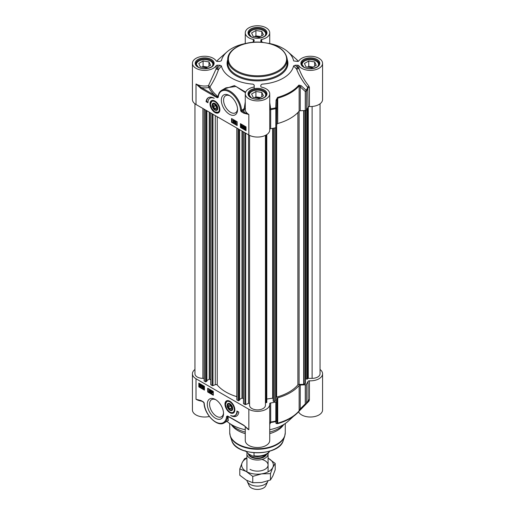 <?xml version="1.0" encoding="UTF-8"?>
<svg xmlns="http://www.w3.org/2000/svg" width="515" height="515" viewBox="0 0 515 515"><rect width="100%" height="100%" fill="white"/><g stroke="black" fill="none" stroke-linecap="round" stroke-linejoin="round"><path stroke-width="0.77" d="M217.774 108.266A3.656 2.111 60 0 1 215.193 109.624A3.656 2.111 60 0 1 215.07 109.547M212.618 105.298A3.656 2.111 60 0 1 212.611 105.15A3.656 2.111 60 0 1 215.077 103.592M214.948 104.082A3.309 1.912 60 0 1 217.285 108.131A3.309 1.912 60 0 1 214.948 109.483A3.309 1.912 60 0 1 212.611 105.433A3.309 1.912 60 0 1 214.948 104.082M213.545 105.034L214.948 104.912L216.352 106.657L216.352 108.523L214.948 108.652L213.545 106.908L213.545 105.034M213.545 106.908L215.598 105.723M214.948 108.652L216.352 107.841M212.019 100.843A6.611 3.817 60 0 1 212.109 100.786A6.611 3.817 60 0 1 213.474 100.477M219.673 111.208A6.611 3.817 60 0 1 218.727 112.238A6.611 3.817 60 0 1 218.63 112.289M215.122 103.624A3.998 2.311 -120 0 0 214.948 103.515A3.998 2.311 -120 0 0 212.122 105.15A3.998 2.311 -120 0 0 214.948 110.049A3.998 2.311 -120 0 0 217.781 108.414A3.998 2.311 -120 0 0 215.122 103.624M259.084 37.299L253.18 36.385L251.597 32.979L255.916 30.488L261.82 31.402L263.403 34.808L259.084 37.299M261.82 31.402L261.82 35.715M260.345 36.571L255.916 35.883L254.655 36.617M255.916 30.488L255.916 35.883M259.528 37.041A4.397 2.536 0 0 0 256.245 36.861M266.094 34.215L266.094 34.344A8.594 4.963 0 0 0 266.094 34.215A8.594 4.963 0 0 0 263.577 30.707L263.577 30.707A8.594 4.963 0 0 0 263.435 30.623M251.565 30.623A8.594 4.963 0 0 0 251.423 30.707A8.594 4.963 0 0 0 248.906 34.215A8.594 4.963 0 0 0 248.906 34.351L248.906 34.215M250.045 35.863A8.201 4.732 180 0 1 251.7 30.546A8.201 4.732 180 0 1 263.3 30.546A8.201 4.732 180 0 1 264.955 35.863M311.916 67.806L306.019 66.892L304.436 63.487L308.755 60.989L314.659 61.903L316.236 65.308L311.916 67.806M314.659 61.903L314.659 66.223M313.178 67.072L308.755 66.39L307.494 67.117M308.755 60.989L308.755 66.39M312.367 67.549A4.397 2.536 0 0 0 309.077 67.368M318.933 64.723L318.933 64.851A8.594 4.963 0 0 0 318.933 64.723A8.594 4.963 0 0 0 316.416 61.214L316.416 61.214A8.594 4.963 0 0 0 316.274 61.13M304.404 61.13A8.594 4.963 0 0 0 304.256 61.214A8.594 4.963 0 0 0 301.739 64.723A8.594 4.963 0 0 0 301.745 64.858M302.884 66.371A8.201 4.732 180 0 1 304.539 61.053A8.201 4.732 180 0 1 316.133 61.053A8.201 4.732 180 0 1 317.794 66.371M206.245 67.806L200.341 66.892L198.764 63.487L203.084 60.989L208.981 61.903L210.564 65.308L206.245 67.806M208.981 61.903L208.981 66.223M207.506 67.072L203.084 66.39L201.822 67.117M203.084 60.989L203.084 66.39M206.689 67.549A4.397 2.536 0 0 0 203.406 67.368M213.255 64.858A8.594 4.963 0 0 0 213.261 64.723A8.594 4.963 0 0 0 210.744 61.214L210.744 61.214A8.594 4.963 0 0 0 210.596 61.13M198.726 61.13A8.594 4.963 0 0 0 198.584 61.214A8.594 4.963 0 0 0 196.067 64.723A8.594 4.963 0 0 0 196.067 64.858L196.067 64.723M197.206 66.371A8.201 4.732 180 0 1 198.867 61.053A8.201 4.732 180 0 1 210.461 61.053A8.201 4.732 180 0 1 212.116 66.371M259.084 98.307L253.18 97.399L251.597 93.988L255.916 91.496L261.82 92.41L263.403 95.816L259.084 98.307M261.82 92.41L261.82 96.73M260.345 97.58L255.916 96.897L254.655 97.625M255.916 91.496L255.916 96.897M259.528 98.05A4.397 2.536 0 0 0 256.245 97.869M266.094 95.359A8.594 4.963 0 0 0 266.094 95.23A8.594 4.963 0 0 0 263.577 91.715L263.577 91.715A8.594 4.963 0 0 0 263.435 91.638M251.565 91.638A8.594 4.963 0 0 0 251.423 91.715A8.594 4.963 0 0 0 248.906 95.23A8.594 4.963 0 0 0 248.906 95.359M250.045 96.871A8.201 4.732 180 0 1 251.7 91.554A8.201 4.732 180 0 1 263.3 91.554A8.201 4.732 180 0 1 264.955 96.871M309.425 106.534A12.231 7.062 0 0 0 322.57 99.492L322.57 63.319A12.231 7.062 180 0 1 312.457 70.272A12.231 7.062 180 0 1 298.842 65.727A1.32 0.766 0 0 0 297.593 65.225L297.593 67.671A1.32 0.605 -43.7 0 0 296.556 69.029A1.32 0.496 161.4 0 0 297.863 68.868A1.32 0.496 161.4 0 0 298.842 68.18A1.32 0.766 -0 0 0 297.593 67.671A9341.263 7627.15 180 0 0 295.262 65.225L293.589 65.914A8461.199 4349.516 28.6 0 1 296.556 69.029C299.26 75.963 302.994 82.085 307.758 87.383L308.047 107.107A1.32 0.766 180 0 1 309.425 106.534L309.425 87.466L308.923 86.121C304.623 80.855 301.256 74.868 298.842 68.18L298.842 65.727M308.923 86.121A1.32 0.521 138.2 0 0 307.758 87.383A51.964 29.999 180 0 1 306.168 90.28L301.127 85.69A1.32 0.618 132.3 0 1 300.245 86.874L305.266 91.49A1.32 0.766 0 0 0 306.425 91.001A1.32 1.011 -147 0 0 306.168 90.28A1.32 0.624 132.9 0 1 305.266 91.49L305.266 110.558A1.32 0.766 0 0 0 306.425 110.068A52.24 30.16 0 0 0 308.047 107.107M305.266 110.558L300.245 110.738L300.245 86.874L299.138 85.825A1.32 0.972 -139.9 0 0 298.887 85.091A46.009 26.568 180 0 1 277.598 97.38L276.066 100.155L275.718 107.86A1.32 0.38 77.8 0 1 275.815 108.671A1.32 0.766 -0 0 0 276.671 108.002L275.718 107.86A51.964 29.999 180 0 1 270.697 108.781L269.731 102.64M276.066 100.155L276.98 100.309L276.671 127.07L276.671 108.002L276.98 100.309L277.72 98.191A46.286 26.722 0 0 0 299.138 85.825L299.138 111.169A1.32 0.766 180 0 1 300.245 110.738M299.138 111.169A46.286 26.722 180 0 1 277.72 123.536L277.72 98.191A1.32 0.47 74.3 0 0 277.598 97.38M276.98 124.173A1.32 0.766 180 0 1 277.72 123.536M269.731 129.233A1.32 0.766 180 0 1 270.684 128.679A52.24 30.16 0 0 0 275.815 127.739A1.32 0.766 0 0 0 276.671 127.07M192.43 63.319L192.43 99.492A12.231 7.062 0 0 0 196.015 104.487L248.848 134.994A12.231 7.062 0 0 0 262.18 136.52A12.231 7.062 0 0 0 269.731 129.999L269.731 93.82A12.231 7.062 180 0 1 257.5 100.889A12.231 7.062 180 0 1 245.269 93.82A12.231 7.062 180 0 1 253.322 87.183A1.32 0.766 0 0 0 254.191 86.469L254.191 85.059L253.007 84.157A36.372 20.999 0 0 1 221.411 65.914L219.841 65.225A11146.068 9100.771 180 0 0 217.407 68.289A1.32 0.766 -0 0 0 216.158 68.791L208.453 85.69A1.32 0.457 -146.6 0 1 209.94 86.835C213.48 81.563 216.339 75.802 218.508 69.564A1.32 0.637 38.5 0 0 217.407 68.289L217.407 65.225A1.32 0.766 0 0 0 216.158 65.727A12.231 7.062 180 0 1 202.543 70.272A12.231 7.062 180 0 1 192.43 63.319A12.231 7.062 180 0 1 202.543 56.36A12.231 7.062 180 0 1 216.158 60.905A1.32 0.766 0 0 0 217.407 61.407L219.738 61.407L221.411 60.718A36.372 20.999 0 0 1 227.064 51.822L218.997 58.942A46.009 26.568 180 0 0 216.641 61.272M201.005 88.471L214.15 96.06A0.663 0.38 -60 0 1 214.62 95.249L201.474 87.659A13.557 7.828 0 0 0 208.865 87.498A1.32 0.335 79.3 0 1 208.453 85.69A12.231 7.062 180 0 1 196.015 83.971L201.005 88.471A0.663 0.38 -60 0 1 201.474 87.659L196.015 83.971L196.015 104.487M217.62 97.11L214.62 95.249A50.316 29.052 0 0 1 208.865 87.498A1.32 1.043 155.3 0 0 209.94 86.835A49.202 28.409 180 0 0 218.038 96.53L217.62 97.11A0.663 0.406 -63.6 0 0 217.388 97.766L218.225 97.341A0.663 0.464 -166.1 0 1 218.141 96.749L217.62 97.11M218.025 96.994L218.115 96.537A0.663 0.425 6.5 0 0 218.309 96.878A15.868 9.161 60 0 1 229.703 92.082A15.868 9.161 60 0 1 240.634 110.352A0.663 0.354 -3.7 0 0 241.567 110.313A16.532 9.547 -120 0 0 233.965 94.303A16.532 9.547 -120 0 0 221.65 90.305L225.911 87.846L235.973 86.462L245.423 92.706M240.634 110.352A1.32 0.766 -120 0 0 241.567 111.89L243.859 113.21A0.663 0.38 -60 0 1 244.322 112.405L242.031 111.079A0.663 0.38 60 0 1 241.567 110.313L243.518 109.186A0.663 0.38 -120 0 0 243.988 109.953L245.404 108.44M243.859 113.21L248.848 114.478L244.322 112.405A13.557 7.828 0 0 1 243.988 109.953L242.031 111.079A0.663 0.38 -60 0 0 241.567 111.89M245.629 92.108L234.396 85.593L223.278 89.365M245.269 101.938L244.284 108.176L243.518 109.186M245.269 108.227L244.284 108.176M293.589 65.914A36.372 20.999 0 0 1 262 84.157L260.809 85.117L260.809 86.469A1.32 0.766 0 0 0 261.678 87.183A12.231 7.062 180 0 1 269.731 93.82M242.018 125.821L241.651 125.184L241.265 125.409L241.793 126.104L241.348 126.439L241.657 126.954L242.224 126.941L241.664 127.173L241.02 125.274L241.651 124.965L242.018 125.821M241.651 125.184L241.265 125.409L241.548 125.248L241.793 126.104M241.934 125.023L241.548 125.248M242.076 125.943L241.767 126.323M241.735 126.297L241.348 126.439L242.275 126.593L241.934 126.793M242.011 126.136L241.632 126.278M242.275 126.593L241.664 127.173M242.507 126.774L241.941 127.012L242.507 126.774M241.02 125.274L241.934 124.804L242.25 125.918M241.303 125.113L241.934 124.804L241.303 125.113M235.992 122.39L235.625 121.752L235.239 121.984L235.767 122.679L235.323 123.008L235.632 123.523L236.198 123.51L235.632 123.742L234.995 121.849L235.625 121.534L235.992 122.39M235.625 121.752L235.239 121.984L235.522 121.823L235.767 122.679M235.902 121.592L235.522 121.823M236.044 122.512L235.741 122.892M235.703 122.873L235.323 123.008L236.25 123.169L235.909 123.362M235.986 122.705L235.606 122.847M236.25 123.169L235.632 123.742M236.475 123.349L235.915 123.581L236.475 123.349M234.995 121.849L235.909 121.373L236.218 122.486M235.278 121.682L235.909 121.373L235.278 121.682M234.338 123.021L234.879 121.102M235.155 120.941L234.692 120.999M233.707 121.418L233.713 122.094L234.016 121.939M233.733 122.1L233.128 121.733L233.43 121.579L233.43 122.255L233.713 122.094M233.707 120.323L233.334 120.536L233.713 121.205L234.087 120.986M233.81 121.147L233.437 121.366L233.05 120.697L233.43 120.484L233.713 121.205M232.812 120.568L233.713 120.104L233.095 120.401L233.713 120.104L234.325 121.122L233.971 121.463L234.248 122.068L233.437 122.473L232.812 120.568L233.43 120.265L234.048 121.283L233.688 121.624L233.971 122.229L233.437 122.473M234.248 122.068L233.713 122.313L234.248 122.068M245.108 126.883L244.471 127.372L244.58 127.978M244.297 128.138L244.187 127.533L244.831 127.044L245.243 127.463L244.297 128.138M244.471 127.372L244.831 127.044M244.4 128.351L245.352 127.675L244.4 128.351L244.825 128.782L245.468 128.287L244.825 128.782L245.391 128.718M245.352 127.675L245.468 128.287M244.683 128.19L245.101 128.621M244.033 128.615L243.936 127.398L244.818 126.793L245.739 127.398L245.719 128.428L244.825 129.027L244.265 128.486M244.213 127.237L245.101 126.632L244.483 126.555L245.674 127.192M245.739 127.398L245.893 127.038L245.61 127.199M246.016 127.231L245.513 127.559M245.79 127.392L246.003 128.267L245.101 128.866M245.578 129.001L244.825 129.027M243.344 125.834L242.99 126.136L243.357 126.825L243.73 126.574M243.447 126.735L243.074 126.986L242.713 126.297L243.067 125.995L243.357 126.825M242.732 127.231L243.247 127.797L243.486 127.173L243.029 127.192L242.475 126.175L243.061 125.776L243.711 127.199L243.511 127.997L243.041 127.971L242.507 127.121L242.926 127.128M243.016 127.07L242.823 127.514M243.106 127.353L243.524 127.636M243.344 127.746L243.486 127.173L243.029 127.192M242.475 126.175L243.344 125.615L243.994 127.038L243.788 127.829L243.041 127.971M242.758 126.014L243.344 125.615L242.758 126.014M232.014 118.798L232.014 122.036L237.157 125.003M240.898 123.922L240.898 127.166L246.041 130.134M231.55 118.527L237.157 121.765L237.157 125.544L231.55 122.306L231.55 118.527M231.55 122.306L232.014 122.036M240.434 123.652L246.041 126.896L246.041 130.675L240.434 127.43L240.434 123.652M240.434 127.43L240.898 127.166M206.064 101.655A11.504 6.644 60 0 1 208.363 97.676A11.504 6.644 60 0 1 214.208 98.301A9.92 5.729 -120 0 0 209.991 98.191A9.92 5.729 -120 0 0 207.938 102.73L206.064 101.655L206.534 101.384L207.951 102.202M208.607 97.554A11.504 6.644 -120 0 0 206.534 101.384M209.991 98.191L210.461 97.921A9.92 5.729 60 0 1 212.373 97.457M295.262 65.225L297.593 65.225M293.724 60.944L297.593 61.407A1.32 0.766 0 0 0 298.842 60.905A12.231 7.062 180 0 1 312.457 56.36A12.231 7.062 180 0 1 322.57 63.319M293.589 60.718A36.372 20.999 0 0 0 287.937 51.822A36.372 20.999 0 0 0 268.412 43.286M253.786 42.217L254.191 40.17A1.32 0.766 0 0 0 253.322 39.449A12.231 7.062 180 0 1 245.269 32.812A12.231 7.062 180 0 1 257.5 25.75A12.231 7.062 180 0 1 269.731 32.812A12.231 7.062 180 0 1 261.678 39.449A1.32 0.766 0 0 0 260.809 40.17L261.214 42.217M246.588 43.286A36.372 20.999 0 0 0 227.064 51.822M217.407 65.225L219.841 65.225M253.895 42.133A1.32 0.766 0 0 0 253.322 41.895A1.32 0.702 -106.3 0 1 253.483 42.236M253.322 39.449L253.322 41.895L252.157 42.359M261.517 42.236A1.32 0.702 106.3 0 1 261.678 41.895A1.32 0.766 0 0 0 261.105 42.133M260.809 41.515L260.809 42.185M262.843 42.359L261.678 41.895L261.678 39.449M301.127 85.69L298.887 85.091M270.684 128.679L270.697 108.781L269.731 108.813M216.158 65.727L216.158 68.791A1.32 0.399 -162.9 0 0 217.208 69.409A1.32 0.399 -162.9 0 0 218.508 69.564A10202.691 5442.057 -31.2 0 1 221.411 65.914M254.191 88.709L254.191 85.059M237.537 108.89A9.888 5.71 60 0 1 235.51 112.804A9.888 5.71 60 0 1 230.566 112.315A9.888 5.71 60 0 1 224.109 103.605A9.888 5.71 60 0 1 225.622 95.681A9.888 5.71 60 0 1 230.025 95.887M229.445 114.259A11.472 6.624 -120 0 0 237.557 109.573A11.472 6.624 -120 0 0 229.445 95.526A11.472 6.624 -120 0 0 221.334 100.206A11.472 6.624 -120 0 0 229.445 114.259M214.948 112.495A6.998 4.036 -120 0 0 219.57 111.485A6.998 4.036 -120 0 0 218.45 104.764A6.998 4.036 -120 0 0 213.184 100.425A6.998 4.036 -120 0 0 210.088 105.009A6.998 4.036 -120 0 0 214.948 112.495M227.578 405.492A3.656 2.111 60 0 1 227.572 405.344A3.656 2.111 60 0 1 230.038 403.786M232.741 408.466A3.656 2.111 60 0 1 230.16 409.818L230.16 409.818A3.656 2.111 60 0 1 230.031 409.74M230.16 409.818L229.915 409.676A3.309 1.912 60 0 1 227.572 405.627A3.309 1.912 60 0 1 229.915 404.281A3.309 1.912 60 0 1 232.252 408.331A3.309 1.912 60 0 1 229.915 409.676L230.16 409.818M229.915 408.846L228.512 407.101L228.512 405.234L229.915 405.105L231.312 406.85L231.312 408.723L229.915 408.846L231.312 408.041M228.512 407.101L230.566 405.917M234.634 411.408A6.611 3.817 60 0 1 233.688 412.438A6.611 3.817 60 0 1 233.591 412.489M226.98 401.037A6.611 3.817 60 0 1 227.076 400.979A6.611 3.817 60 0 1 228.435 400.676M229.735 410.14A3.998 2.311 -120 0 0 232.741 408.614A3.998 2.311 -120 0 0 229.915 403.709A3.998 2.311 -120 0 0 227.083 405.247A3.998 2.311 -120 0 0 229.735 410.14M320.047 369.48A12.231 7.062 180 0 1 322.57 373.774A12.231 7.062 180 0 1 309.425 380.817A1.32 0.766 0 0 0 308.047 381.383A52.24 30.16 180 0 1 306.425 384.344A1.32 0.766 180 0 1 305.266 384.84L305.266 403.908A1.32 0.541 45 0 0 306.122 404.082L306.122 404.082A1.32 0.541 45 0 0 306.168 404.018A1.32 1.011 -147 0 0 306.425 403.412A1.32 0.766 180 0 1 305.266 403.908L300.245 408.884L299.138 410.79A46.286 26.722 180 0 1 277.72 423.156L276.98 422.319L276.671 420.42A1.32 0.766 180 0 1 275.815 421.09A1.32 0.38 77.8 0 1 275.718 421.598A1.32 1.281 -9 0 0 276.671 420.42L276.671 401.352A1.32 0.766 180 0 1 275.815 402.022A52.24 30.16 180 0 1 270.684 402.955A1.32 0.766 0 0 0 269.693 403.696A1.32 0.766 0 0 0 269.699 403.754A12.231 7.062 180 0 1 269.731 404.275A12.231 7.062 180 0 1 262.18 410.803A12.231 7.062 180 0 1 248.848 409.271L248.848 429.787L243.859 425.287A0.663 0.38 120 0 0 244.052 425.615M248.848 409.271L196.015 378.77A12.231 7.062 180 0 1 192.43 373.774A12.231 7.062 180 0 1 194.953 369.48M276.671 401.352L276.98 398.456L276.98 422.319A1.32 1.281 -9.4 0 1 276.066 423.485L277.598 423.678A46.009 26.568 0 0 0 296.003 414.324A46.009 26.568 0 0 0 298.887 411.382L306.168 404.018M277.598 423.678A1.32 0.47 74.3 0 0 277.72 423.156L277.72 397.812A1.32 0.766 0 0 0 276.98 398.456M277.72 397.812A46.286 26.722 0 0 0 299.138 385.445L299.138 410.79A1.32 0.972 -139.9 0 1 298.964 411.311L301.095 409.065A1.32 0.534 45.6 0 0 301.127 409.019M307.97 400.818L306.296 403.869A1.32 1.32 0 0 1 306.122 404.082L301.095 409.065A1.32 0.534 45.6 0 1 300.245 408.884L300.245 385.02A1.32 0.766 0 0 0 299.138 385.445M300.245 385.02L305.266 384.84M246.685 427.765L248.848 429.787A12.231 7.062 0 0 1 245.887 427.019M243.859 425.287L230.714 417.697A0.663 0.38 120 0 0 230.849 418L243.994 425.59M230.714 417.697L227.476 415.991A0.663 0.406 116.4 0 0 227.772 416.339L227.437 416.59L227.772 416.339M227.476 415.991L226.639 416.416A0.663 0.464 13.9 0 0 227.437 416.59L227.488 416.944A0.663 0.425 -173.5 0 1 226.555 416.88A15.868 9.161 60 0 1 215.161 421.676A15.868 9.161 60 0 1 204.23 403.406A0.663 0.354 176.3 0 1 204.037 403.174C204.339 414.324 217.266 427.521 224.154 422.912A16.532 9.547 -120 0 0 227.488 416.944L228.415 420.452L224.154 422.912M204.23 403.406A1.32 0.766 -120 0 0 203.296 401.867L201.005 400.548A0.663 0.38 120 0 0 201.14 400.85L203.431 402.17L204.037 403.174M201.005 400.548L196.015 399.286L201.14 400.85M228.1 420.633L228.171 416.571M192.43 373.774L192.43 409.946A12.231 7.062 0 0 0 209.347 416.474M203.219 387.724L203.586 388.362L203.972 388.13L203.444 387.441L203.889 387.106L203.58 386.591L203.013 386.604L203.573 386.372L204.217 388.271L203.586 388.58L202.987 387.628L203.502 387.563L203.869 388.201L204.249 387.969M204.165 386.945L203.47 387.222M203.013 386.604L203.856 386.211L204.494 388.104L203.863 388.419L204.494 388.104M203.296 386.443L203.856 386.211L203.296 386.443M204.429 388.143L203.586 388.58M203.502 387.563L202.987 387.628M209.245 391.155L209.611 391.793L209.998 391.561L209.47 390.866L209.914 390.531L209.605 390.016L209.039 390.035L209.605 389.797L210.242 391.696L209.611 392.005L209.019 391.059L210.281 391.4M210.191 390.37L209.496 390.647M209.039 390.035L209.882 389.636L210.429 390.512L210.519 391.535L209.611 392.005M209.322 389.874L209.882 389.636L209.322 389.874M209.528 390.994L209.019 391.059M210.899 390.518L210.358 392.443L211.086 390.627M211.369 390.467L210.545 392.546M212.09 391.13L212.09 391.806L212.392 391.645M211.781 391.278L211.807 391.966L211.807 391.291M212.083 392.018L211.71 392.237L212.09 392.9L212.463 392.681M211.71 392.237L211.427 392.398L211.8 392.179L212.186 392.842L211.807 393.061L211.427 392.398L211.8 392.179M211.266 391.316L211.8 391.072L212.347 391.947L212.425 392.977L211.807 393.273L211.189 392.256L211.549 391.921L211.266 391.316L212.083 390.904L212.624 391.786L212.701 392.816L211.807 393.273M211.549 391.155L212.083 390.904L211.549 391.155M211.189 392.256L211.549 391.921M211.472 392.095L211.826 391.754M200.94 385.4L201.05 386.005L200.406 386.501L199.994 386.083L200.94 385.4M200.953 385.432L200.271 385.922L200.966 386.43M201.05 386.005L200.689 386.34M200.837 385.188L199.884 385.87L199.769 385.259L200.412 384.763L200.837 385.188M200.696 384.596L199.801 385.581M200.052 385.098L200.412 384.763M201.204 384.93L201.301 386.147L200.412 386.752L199.498 386.147L199.517 385.117L200.412 384.512L200.992 385.078L201.481 384.763L201.326 385.123M201.61 384.963L201.101 385.284M201.384 385.123L201.584 385.986L200.696 386.585M201.159 386.714L200.412 386.752M199.794 384.956L200.696 384.351L200.065 384.267L201.268 384.917M202.44 386.392L202.073 386.643L202.453 387.383L202.807 387.087M202.073 386.643L201.79 386.81L202.163 386.553L202.524 387.248L202.17 387.544L201.79 386.81L202.163 386.553M202.498 386.308L201.989 385.741L201.751 386.372L202.208 386.347L202.762 387.37L202.176 387.769L201.526 386.347L201.726 385.548L202.498 386.308M201.989 385.741L201.751 386.372L202.479 386.192L203.045 387.203L202.176 387.769M202.273 385.581L201.925 386.276M202.035 386.211L202.492 386.186L202.035 386.211M201.726 385.548L202.479 385.413L202.73 386.417M208.169 388.484L208.169 391.728L213.313 394.696M199.286 383.36L199.286 386.598L204.429 389.565M207.7 391.992L207.7 388.213L213.313 391.458L213.313 395.237L207.7 391.992L208.169 391.728M198.816 386.868L198.816 383.089L204.429 386.327L204.429 390.106L198.816 386.868L199.286 386.598M238.799 412.109A11.504 6.644 60 0 1 236.494 416.081A11.504 6.644 60 0 1 230.656 415.457A9.92 5.729 -120 0 0 234.872 415.566A9.92 5.729 -120 0 0 236.926 411.028L238.799 412.109M232.96 416.03A11.504 6.644 -120 0 0 236.726 415.94M237.376 411.285A9.92 5.729 60 0 1 235.342 415.296L234.872 415.566M298.359 412A1.32 0.766 180 0 1 298.842 412.361A12.231 7.062 0 0 0 312.457 416.905A12.231 7.062 0 0 0 322.57 409.946L322.57 373.774M298.887 411.382A1.32 0.972 -139.9 0 0 298.964 411.311L287.937 421.444A36.372 20.999 180 0 1 269.731 429.722M245.269 426.484L245.269 440.454A12.231 7.062 0 0 0 257.5 447.516A12.231 7.062 0 0 0 269.731 440.454L269.731 404.275M245.269 429.722A36.372 20.999 180 0 1 226.922 421.315M245.269 432.085A29.754 17.182 180 0 1 236.456 428.577A29.754 17.182 180 0 1 231.177 424.437M283.823 424.437A29.754 17.182 180 0 1 269.731 432.085M269.731 424.411L270.697 422.519L270.684 402.955M276.066 423.485L275.718 421.598A51.964 29.999 0 0 1 270.697 422.519A1.32 1.262 13.8 0 0 269.731 423.285M308.047 381.383L308.047 400.451A1.32 0.766 180 0 1 309.425 399.885L309.425 380.817M302.82 407.365L308.923 401.179A1.32 0.676 45.5 0 0 307.912 400.94M308.923 401.179L309.425 399.885M223.51 412.869A9.888 5.71 60 0 1 221.482 416.783A9.888 5.71 60 0 1 216.538 416.294A9.888 5.71 60 0 1 210.081 407.577A9.888 5.71 60 0 1 211.594 399.659A9.888 5.71 60 0 1 215.997 399.859M215.418 399.498L215.418 399.498A11.472 6.624 -120 0 0 207.307 404.185A11.472 6.624 -120 0 0 215.418 418.238A11.472 6.624 -120 0 0 223.529 413.551A11.472 6.624 -120 0 0 215.418 399.498L215.418 399.498M229.915 401.269A6.998 4.036 -120 0 0 228.145 400.625A6.998 4.036 -120 0 0 226.413 409A6.998 4.036 -120 0 0 234.531 411.685A6.998 4.036 -120 0 0 229.915 401.269M245.269 433.63A27.771 16.036 180 0 1 237.859 430.572A27.771 16.036 180 0 1 232.149 425.776L231.048 424.36M283.952 424.36L282.851 425.776A27.771 16.036 180 0 1 269.731 433.63M305.543 110.532L305.543 383.295A0.663 0.38 180 0 1 305.35 383.566L304.153 384.254A0.663 0.38 180 0 1 303.696 384.364L299.08 384.39A1.32 0.766 0 0 0 297.895 384.827A44.702 25.808 180 0 1 276.639 397.097A1.32 0.766 0 0 0 275.886 397.78L275.847 400.445A0.663 0.38 180 0 1 275.654 400.709L274.456 401.397A0.663 0.38 180 0 1 273.349 401.224L273.182 400.773M305.923 378.409L305.543 378.345M320.047 103.785L320.047 373.774A7.937 4.584 180 0 1 312.116 378.351L308.279 378.351A0.663 0.38 0 0 0 307.642 378.641L307.146 379.137L305.923 378.834L305.929 110.429M204.114 378.351L202.884 378.351A7.937 4.584 180 0 1 194.953 373.774L194.953 103.785M206.811 381.113L205.601 381.815L204.307 381.074A0.663 0.38 180 0 1 204.114 380.804L204.114 109.167M210.757 379.832L209.245 379.175L206.888 380.534M236.842 396.659A44.702 25.808 180 0 1 217.24 384.988A1.32 0.766 0 0 0 215.289 384.692L212.972 385.632A0.663 0.38 180 0 1 212.129 385.587L210.835 384.628M239.546 400.013L238.329 400.715L237.035 399.968A0.663 0.38 180 0 1 236.842 399.698L236.842 128.061M243.486 398.726L241.979 398.069L239.623 399.428M249.563 403.702A0.663 0.38 0 0 0 248.526 403.387L245.707 404.526A0.663 0.38 180 0 1 244.857 404.481L243.563 403.522M265.437 135.374L265.437 405.305A7.937 4.584 180 0 1 257.5 409.889A7.937 4.584 180 0 1 249.563 405.305L249.563 135.374M266.789 134.595L266.796 402.473L265.933 402.724A0.663 0.38 0 0 0 265.437 403.091M273.169 398.694L272.66 398.166L266.796 399.041M268.032 453.348A10.583 6.109 180 0 1 268.083 453.921A10.583 6.109 180 0 1 261.549 459.567A10.583 6.109 180 0 1 250.02 458.241A10.583 6.109 180 0 1 246.917 453.921A10.583 6.109 180 0 1 247.046 452.988M254.017 452.794L254.017 455.775L253.026 456.232L248.687 453.992L245.082 450.619M267.967 480.907A10.583 6.109 180 0 1 267.723 481.577A10.583 6.109 180 0 1 260.249 485.909A10.583 6.109 180 0 1 250.02 484.325A10.583 6.109 180 0 1 247.277 481.577A10.583 6.109 180 0 1 246.955 480.514M267.723 481.577L265.804 485.735A8.594 4.963 180 0 1 259.734 489.25A8.594 4.963 180 0 1 251.423 487.969A8.594 4.963 180 0 1 249.196 485.735L247.277 481.577M250.02 469.339A10.583 6.109 0 0 0 266.184 468.508A10.583 6.109 0 0 0 261.923 459.47M246.917 458.189A15.868 9.161 0 0 0 242.172 462.65A15.868 9.161 0 0 0 246.279 471.502A15.868 9.161 0 0 0 261.607 473.871A15.868 9.161 0 0 0 272.828 467.388A15.868 9.161 0 0 0 268.721 458.543A15.868 9.161 0 0 0 268.083 458.189L275.203 463.436L272.828 467.388L270.459 473.658L261.607 473.871L252.756 476.394L246.279 471.502L239.797 468.914L242.172 462.65L244.541 458.698L246.917 457.809M239.797 468.914L239.797 475.242L246.279 480.135L252.756 482.722L261.607 482.51L270.459 479.98L272.828 476.027L275.203 469.764L275.203 463.436M252.756 476.394L252.756 482.722M270.459 473.658L270.459 479.98M227.746 59.54A29.754 17.182 0 0 0 236.456 71.688A29.754 17.182 0 0 0 268.888 75.409A29.754 17.182 0 0 0 287.254 59.54C285.767 49.582 276.767 43.781 260.255 42.153C243.563 40.988 227.34 49.376 227.746 59.54L227.746 62.779A29.754 17.182 180 0 0 236.456 74.926A29.754 17.182 180 0 0 268.888 78.653A29.754 17.182 180 0 0 287.254 62.779L287.254 59.54M236.926 70.877A29.098 16.795 180 0 1 236.926 47.123A29.098 16.795 180 0 1 278.074 47.123A29.098 16.795 180 0 1 278.074 70.877A29.098 16.795 180 0 1 236.926 70.877M214.916 101.049A6.611 3.817 -120 0 0 211.923 100.895L210.442 104.32L211.762 108.581L214.742 111.864L218.534 112.347A6.611 3.817 -120 0 0 219.899 109.676M215.219 101.873A6.219 3.586 -120 0 0 210.564 103.933A6.219 3.586 -120 0 0 214.678 111.691A6.219 3.586 -120 0 0 219.339 109.631A6.219 3.586 -120 0 0 215.219 101.873M263.719 29.761A8.794 5.079 180 0 1 266.294 33.353C266.995 37.132 256.245 40.035 251.146 36.642L248.706 33.353A8.794 5.079 180 0 1 254.133 28.66A8.794 5.079 180 0 1 263.719 29.761M316.558 60.268A8.794 5.079 180 0 1 319.133 63.86C319.834 67.632 309.084 70.542 303.979 67.143L301.545 63.86A8.794 5.079 180 0 1 306.972 59.167A8.794 5.079 180 0 1 316.558 60.268M263.719 90.775A8.794 5.079 180 0 1 266.294 94.361C266.995 98.14 256.245 101.043 251.146 97.65L248.706 94.361A8.794 5.079 180 0 1 254.133 89.674A8.794 5.079 180 0 1 263.719 90.775M210.88 60.268A8.794 5.079 180 0 1 213.455 63.86C214.156 67.632 203.406 70.542 198.307 67.143L195.867 63.86A8.794 5.079 180 0 1 201.301 59.167A8.794 5.079 180 0 1 210.88 60.268M214.15 96.06L217.388 97.766M218.225 97.341L218.309 96.878M248.848 134.994L248.848 114.478A12.231 7.062 180 0 1 245.269 109.483L245.269 93.82M303.65 67.175A9.457 5.459 0 0 0 319.474 64.729A9.457 5.459 0 0 0 307.893 58.047A9.457 5.459 0 0 0 303.65 67.175M250.811 97.683A9.457 5.459 0 0 0 266.635 95.236A9.457 5.459 0 0 0 255.054 88.548A9.457 5.459 0 0 0 250.811 97.683M250.811 36.674A9.457 5.459 0 0 0 266.635 34.228A9.457 5.459 0 0 0 255.054 27.54A9.457 5.459 0 0 0 250.811 36.674M227.746 59.676A30.417 17.562 0 0 0 235.992 75.737A30.417 17.562 0 0 0 272.01 78.756A30.417 17.562 0 0 0 287.254 59.676M197.979 67.175A9.457 5.459 0 0 0 213.796 64.729A9.457 5.459 0 0 0 202.215 58.047A9.457 5.459 0 0 0 197.979 67.175M287.937 51.822L296.003 58.942A46.009 26.568 180 0 1 298.359 61.272M309.425 87.466A1.32 0.766 0 0 0 308.047 88.039A52.24 30.16 0 0 1 306.425 91.001L306.425 110.068M275.815 127.739L275.815 108.671A52.24 30.16 0 0 1 270.684 109.611A1.32 0.766 0 0 0 269.731 110.165M233.688 412.438L233.501 412.541A6.611 3.817 -120 0 0 234.859 409.876M229.877 401.249A6.611 3.817 -120 0 0 226.89 401.088L225.403 404.52L226.722 408.775C229.297 412.354 231.557 413.609 233.501 412.541M229.639 411.884A6.219 3.586 -120 0 0 234.299 409.824A6.219 3.586 -120 0 0 230.186 402.067A6.219 3.586 -120 0 0 225.525 404.133A6.219 3.586 -120 0 0 229.639 411.884M226.639 416.416L226.555 416.88M227.907 416.442A0.663 0.554 -36.6 0 0 227.437 416.59M196.015 378.77L196.015 399.286A12.231 7.062 0 0 0 201.635 401.134M269.731 422.583A1.32 0.766 180 0 1 270.684 422.023A52.24 30.16 180 0 0 275.815 421.09L275.815 402.022M308.047 400.451A52.24 30.16 180 0 1 306.425 403.412L306.425 384.344M298.842 412.361L298.842 411.453M285.271 423.504L285.271 432.703A27.771 16.036 180 0 1 268.128 447.516A27.771 16.036 180 0 1 237.859 444.039A27.771 16.036 180 0 1 229.729 432.703L229.729 423.504M283.276 440.492C279.317 456.715 235.69 456.715 231.724 440.492A26.252 15.154 180 0 0 238.941 448.34A26.252 15.154 180 0 0 265.193 452.112A26.252 15.154 180 0 0 283.276 440.492L284.679 436.289A27.681 15.984 180 0 1 265.611 448.539A27.681 15.984 180 0 1 237.924 444.561A27.681 15.984 180 0 1 230.321 436.289L229.729 432.703M275.847 400.445L275.847 127.733M275.886 397.78L275.886 127.72M276.639 397.097L276.639 127.186M297.895 384.827L297.895 112.54M299.08 384.39L299.08 111.24M303.696 384.364L303.696 110.616M304.153 384.254L304.153 110.603M305.35 383.566L305.35 110.558M305.839 378.39L305.839 110.461M306.122 378.982L306.122 110.339M307.146 379.137L307.146 108.884M307.468 379.027L307.468 108.292M307.642 378.641L307.642 107.957M308.279 378.351L308.279 106.83M312.116 378.351L312.116 106.483M202.884 378.351L202.884 108.453M204.307 381.074L204.307 109.277M205.601 381.815L205.601 110.023M205.974 381.815L205.974 110.236M206.811 381.332L206.811 110.725M209.245 379.175L209.245 112.128M209.618 379.175L209.618 112.341M210.835 384.84L210.835 113.043M212.129 385.587L212.129 113.789M212.972 385.632L212.972 114.279M215.289 384.692L215.289 115.618M217.24 384.988L217.24 116.744M237.035 399.968L237.035 128.171M238.329 400.715L238.329 128.917M238.703 400.715L238.703 129.136M239.546 400.226L239.546 129.619M241.979 398.069L241.979 131.022M242.353 398.069L242.353 131.241M243.563 403.741L243.563 131.943M244.857 404.481L244.857 132.69M245.707 404.526L245.707 133.179M248.526 403.387L248.526 134.801M265.933 402.724L265.933 135.117M266.596 402.621L266.596 134.718M272.66 398.166L272.66 128.357M272.982 398.275L272.982 128.299M273.182 400.85L273.182 128.261L273.169 400.812M273.349 401.224L273.349 128.229M274.456 401.397L274.456 128.023M275.654 127.772L275.654 400.709M265.714 454.906A8.929 5.156 180 0 1 251.185 456.535A8.929 5.156 180 0 1 248.803 454.063M248.352 453.799A9.193 5.305 0 0 0 250.998 457.017A9.193 5.305 0 0 0 259.991 458.376A9.193 5.305 0 0 0 266.435 454.513M269.577 451.217A12.894 7.442 180 0 1 254.017 455.775M218.115 96.53C218.463 93.601 219.641 91.528 221.65 90.305M216.641 61.266L218.997 58.942M296.003 58.942L298.359 61.266M269.731 43.543L269.731 32.812M245.269 43.543L245.269 32.812M246.762 427.836L244.001 425.583M230.849 418L227.617 416.3M284.679 436.289L285.271 432.703M231.724 440.492L230.321 436.289M305.923 110.435L305.923 378.834M206.888 110.77L206.888 381.222M210.757 112.997L210.757 384.731M239.623 129.664L239.623 400.123M243.486 131.898L243.486 403.631M266.796 134.589L266.796 402.473M269.77 451.159L268.379 453.026L266.339 454.571L262.882 456L257.5 456.721L253.026 456.232M246.917 453.921L246.917 471.849M268.083 453.921L268.083 471.849"/></g></svg>
